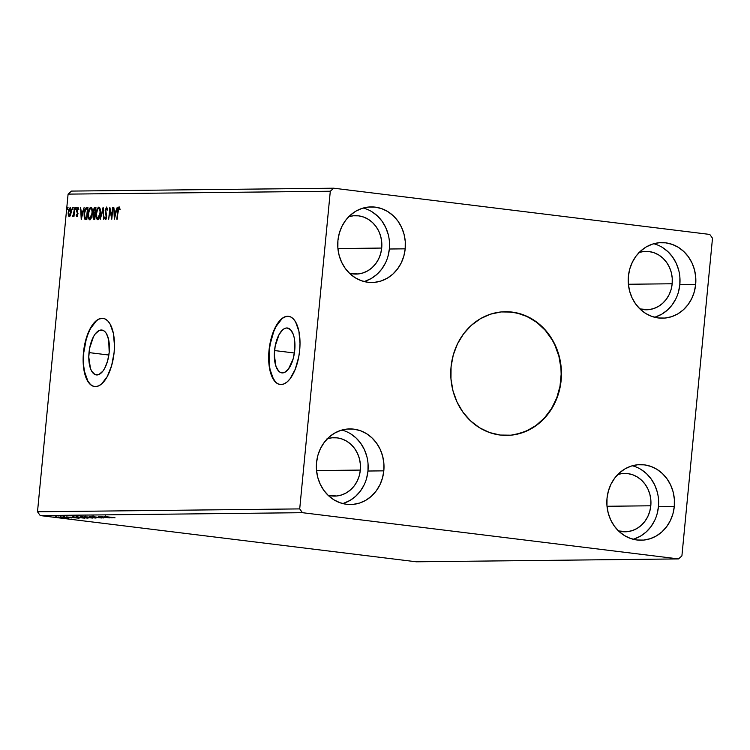 <?xml version="1.0" encoding="UTF-8"?>
<svg xmlns="http://www.w3.org/2000/svg" width="750" height="750" viewBox="0 0 750 750"><rect width="100%" height="100%" fill="white"/><g stroke="black" fill="none" stroke-linecap="round" stroke-linejoin="round"><path stroke-width="1.12" d="M506.522 435.413A61.856 55.35 89.4 0 0 560.831 380.325L561.141 380.325A61.856 55.35 -90.6 0 1 506.784 435.413A61.856 55.35 -90.6 0 1 451.069 366.797L453.281 354.928L457.519 343.781L463.631 333.778L471.375 325.303L480.45 318.684L490.509 314.166L501.169 311.934L512.025 312.075L522.647 314.578L532.631 319.35L541.603 326.194L549.206 334.866L555.159 345.028L559.219 356.278L561.234 368.203L561.141 380.325L558.928 392.194L554.691 403.341L548.578 413.344L540.834 421.819L531.759 428.438L521.7 432.947L511.031 435.178L500.184 435.047L489.563 432.544L479.569 427.772L470.606 420.919L463.003 412.247L457.05 402.094L452.991 390.834L450.966 378.919L451.069 366.797A61.856 55.35 -90.6 0 1 505.425 311.709A61.856 55.35 -90.6 0 1 561.141 380.325L560.831 380.325A61.856 55.35 89.4 0 0 505.172 311.709M274.547 350.55A22.613 10.022 97 0 1 287.4 328.003A22.613 10.022 97 0 1 294.731 350.334L293.137 358.941L288.45 369.066L284.484 372.469L280.547 372.506L278.775 371.25L275.972 366.412L274.322 354.938L275.166 346.172L279.037 334.631L282.778 329.719L284.794 328.425L286.8 327.966L290.503 329.634L293.306 334.472L294.234 337.866L294.731 350.334A22.613 10.022 97 0 1 281.878 372.881A22.613 10.022 97 0 1 274.547 350.55L294.403 352.997L274.547 350.55M89.016 352.594A22.613 10.022 97 0 1 101.859 330.038A22.613 10.022 97 0 1 109.191 352.369L107.597 360.984L104.709 368.297L102.909 371.109L98.944 374.503L95.006 374.55L91.697 371.231L90.441 368.456L88.781 356.972L89.625 348.206L93.497 336.666L95.297 333.853L99.253 330.459L103.191 330.413L104.962 331.678L106.509 333.731L108.694 339.9L109.191 352.369A22.613 10.022 97 0 1 96.338 374.925A22.613 10.022 97 0 1 89.016 352.594L108.863 355.031L89.016 352.594M103.144 318.356A34.359 15.225 -83 0 0 83.766 352.65L83.466 352.613A34.359 15.225 97 0 1 102.984 318.337A34.359 15.225 97 0 1 114.131 352.275L114.478 345.619L113.372 333.328L110.053 323.953L107.7 320.822L105.009 318.909L102.084 318.291L99.028 318.975L95.963 320.953L90.281 328.406L85.884 339.525L84.394 345.947L83.119 359.269L83.372 365.672L84.216 371.559L87.544 380.934L89.887 384.066L92.578 385.978L95.503 386.597L98.559 385.912L101.625 383.934L107.316 376.481L111.703 365.363L114.131 352.275A34.359 15.225 97 0 1 94.603 386.55A34.359 15.225 97 0 1 83.466 352.613L83.766 352.65A34.359 15.225 -83 0 0 94.763 386.569M288.684 316.322A34.359 15.225 -83 0 0 269.306 350.616L268.997 350.578A34.359 15.225 97 0 1 288.525 316.303A34.359 15.225 97 0 1 299.672 350.241L300.019 343.575L298.912 331.294L295.584 321.909L293.241 318.788L290.55 316.875L287.625 316.247L284.569 316.941L281.503 318.909L278.55 322.097L273.412 331.566L271.425 337.491L269.934 343.903L268.65 357.234L269.756 369.525L271.163 374.681L275.428 382.031L278.119 383.944L281.044 384.562L284.1 383.878L287.166 381.9L290.119 378.712L295.256 369.244L298.734 356.906L299.672 350.241A34.359 15.225 97 0 1 280.144 384.516A34.359 15.225 97 0 1 268.997 350.578L269.306 350.616A34.359 15.225 -83 0 0 280.303 384.534M327.394 438.712A29.212 26.137 -90.6 0 1 334.012 437.681A29.212 26.137 -90.6 0 1 360.328 470.081L316.537 470.569L360.328 470.081L359.278 475.688L357.281 480.956L354.394 485.681L350.738 489.684L346.453 492.806L341.7 494.934L336.666 495.994L328.012 495.216A29.212 26.137 -90.6 0 0 334.659 496.097A29.212 26.137 -90.6 0 0 360.328 470.081L360.375 464.363L359.419 458.728L357.497 453.422L354.694 448.622L351.103 444.525L346.866 441.291L342.15 439.041L337.134 437.859L332.006 437.794L326.972 438.844M348.778 216.694A29.212 26.137 -90.6 0 1 355.397 215.662A29.212 26.137 -90.6 0 1 381.703 248.063L337.913 248.55L381.703 248.063L381.75 242.344L380.794 236.709L378.881 231.394L376.069 226.603L372.478 222.506L368.241 219.272L363.525 217.022L358.509 215.841L353.391 215.775L348.356 216.825M639.253 252.394A29.212 26.137 -90.6 0 1 645.872 251.372A29.212 26.137 -90.6 0 1 672.178 283.772L628.387 284.25L672.178 283.772L671.138 289.378L669.131 294.637L666.244 299.363L662.587 303.366L658.303 306.497L653.55 308.625L648.516 309.675L639.872 308.906A29.212 26.137 -90.6 0 0 646.509 309.788A29.212 26.137 -90.6 0 0 672.178 283.772L672.225 278.044L671.269 272.419L669.356 267.103L666.544 262.303L662.953 258.216L658.716 254.972L654 252.722L648.984 251.541L643.866 251.475L638.831 252.534M617.869 474.422A29.212 26.137 -90.6 0 1 624.487 473.391A29.212 26.137 -90.6 0 1 650.803 505.791L607.013 506.269L650.803 505.791L650.85 500.062L649.894 494.438L647.972 489.122L645.169 484.331L641.578 480.234L637.341 477L632.625 474.741L627.609 473.559L622.481 473.503L617.447 474.553M633.141 539.259A37.8 33.825 89.4 0 0 658.444 506.728L674.288 506.559A37.8 33.825 -90.6 0 1 641.072 540.225A37.8 33.825 -90.6 0 1 607.022 498.291L608.372 491.034L610.959 484.228L614.7 478.116L619.425 472.931L624.975 468.881L631.125 466.125L637.641 464.766L644.269 464.85L650.766 466.378L656.869 469.294L662.344 473.484L666.994 478.781L670.631 484.988L673.116 491.869L674.344 499.144L674.288 506.559L672.938 513.806L670.341 520.622L666.609 526.734L661.875 531.919L656.334 535.959L650.184 538.716L643.669 540.084L637.031 540L630.544 538.472L624.441 535.556L618.956 531.366L614.316 526.069L610.678 519.862L608.194 512.981L606.956 505.697L607.022 498.291A37.8 33.825 -90.6 0 1 640.237 464.625A37.8 33.825 -90.6 0 1 674.288 506.559L658.444 506.728A37.8 33.825 89.4 0 0 632.325 465.759M654.516 317.241A37.8 33.825 89.4 0 0 679.828 284.709L695.662 284.541A37.8 33.825 -90.6 0 1 662.447 318.197A37.8 33.825 -90.6 0 1 628.397 276.272L629.747 269.016L632.344 262.2L636.075 256.088L640.809 250.912L646.35 246.862L652.5 244.106L659.016 242.747L665.653 242.831L672.141 244.359L678.244 247.275L683.728 251.456L688.369 256.762L692.006 262.969L694.491 269.841L695.728 277.125L695.662 284.541L694.312 291.788L691.716 298.603L687.984 304.716L683.259 309.891L677.709 313.941L671.559 316.697L665.044 318.056L658.416 317.972L651.919 316.444L645.816 313.538L640.341 309.347L635.691 304.05L632.053 297.844L629.569 290.963L628.341 283.678L628.397 276.272A37.8 33.825 -90.6 0 1 661.613 242.606A37.8 33.825 -90.6 0 1 695.662 284.541L679.828 284.709A37.8 33.825 89.4 0 0 653.709 243.741M364.041 281.531A37.8 33.825 89.4 0 0 389.353 249.009L405.188 248.831A37.8 33.825 -90.6 0 1 371.972 282.497A37.8 33.825 -90.6 0 1 337.922 240.563L339.272 233.316L341.869 226.5L345.6 220.388L350.334 215.203L355.875 211.163L362.025 208.406L368.541 207.037L375.169 207.122L381.666 208.65L387.769 211.566L393.253 215.756L397.894 221.053L401.531 227.259L404.016 234.141L405.253 241.425L405.188 248.831L403.837 256.078L401.241 262.894L397.509 269.006L392.784 274.191L387.234 278.231L381.084 280.988L374.569 282.356L367.941 282.272L361.444 280.744L355.341 277.828L349.866 273.637L345.216 268.341L341.578 262.134L339.094 255.253L337.866 247.969L337.922 240.563A37.8 33.825 -90.6 0 1 371.137 206.897A37.8 33.825 -90.6 0 1 405.188 248.831L389.353 249.009A37.8 33.825 89.4 0 0 363.234 208.041M342.666 503.55A37.8 33.825 89.4 0 0 367.969 471.028L383.812 470.85A37.8 33.825 -90.6 0 1 350.597 504.516A37.8 33.825 -90.6 0 1 316.547 462.581L317.897 455.334L320.484 448.519L324.225 442.406L328.95 437.222L334.5 433.181L340.65 430.425L347.166 429.056L353.794 429.141L360.291 430.669L366.394 433.584L371.869 437.775L376.519 443.072L380.156 449.278L382.631 456.159L383.869 463.444L383.812 470.85L382.462 478.106L379.866 484.913L376.134 491.025L371.4 496.209L365.859 500.25L359.709 503.016L353.194 504.375L346.556 504.291L340.069 502.762L333.966 499.847L328.481 495.656L323.841 490.359L320.203 484.153L317.719 477.272L316.481 469.988L316.547 462.581A37.8 33.825 -90.6 0 1 349.762 428.916A37.8 33.825 -90.6 0 1 383.812 470.85L367.969 471.028A37.8 33.825 89.4 0 0 341.85 430.059M95.391 213.216L94.134 213.009L93.694 210.872L95.419 208.688L94.978 213.178M709.772 234.431L333.684 188.203L71.475 191.081L68.091 194.119L330.3 191.241L299.709 508.903L37.5 511.781L68.091 194.119L37.5 511.781L40.228 515.569L302.438 512.691L678.525 558.919L416.316 561.797L40.228 515.569L416.316 561.797L678.525 558.919L681.909 555.881L712.5 238.219L709.772 234.431L333.684 188.203L330.3 191.241L299.709 508.903L302.438 512.691L678.525 558.919L681.909 555.881L712.5 238.219L709.772 234.431M112.219 517.847L99.731 516.553L112.219 517.847M92.259 516.6L103.65 517.941L92.044 516.628L92.109 515.944M84.516 516.684L96 518.062L84.131 516.731M76.537 516.769L88.022 518.147L76.144 516.825M79.059 518.212L66.562 516.919L79.059 518.212M62.85 517.059L61.547 516.966L63.459 517.163L61.612 516.956L63.394 517.144L63.103 517.894L56.738 517.181L63.103 517.894M59.681 517.097L60.225 517.209M54.525 517.153L55.069 517.266M55.969 517.022L64.209 518.006L55.659 517.05M60.788 516.984L68.606 517.941L60.788 516.984M71.606 517.931L63.431 516.938L71.766 517.913M72.675 516.853L84.628 518.156L72.084 516.909M80.831 516.759L92.606 518.062L80.541 516.797M89.128 516.675L101.55 517.969L89.128 516.675M98.494 516.572L109.603 517.875L98.494 516.572M104.634 516.469L115.041 517.819L104.409 516.487M70.537 215.175L71.297 210.534L70.153 207.591L68.672 209.681L68.147 213.731L68.963 216.544L70.537 215.175L71.241 212.072L70.153 207.591L68.213 212.109L68.316 215.203L69.291 216.638L70.537 215.175M74.822 207.694L72.75 216.572L73.688 215.147L73.978 216.431L74.822 207.694L73.772 213.637L72.553 216.3L73.688 215.147L73.978 216.431L74.822 207.694M76.828 216.553L77.859 213.9L77.156 209.503L77.719 208.584L78.197 209.494L78.506 208.678L77.775 207.506L76.716 209.597L77.419 214.303L76.95 215.466L76.463 214.566L76.406 216.141L76.828 216.553L77.831 214.247L77.072 209.991L77.719 208.584L78.197 209.494L78.506 208.678L77.775 207.506L76.659 210.037L77.419 214.303L76.903 215.475L76.463 214.566L76.153 215.316L76.8 216.553M86.719 207.562L85.116 208.941L84.066 213.825L84.281 218.081L85.678 219.497L86.812 219.506L87.966 207.553L86.719 207.562C85.247 208.012 84.375 209.963 84.103 213.412L84.769 219.094L86.812 219.506L87.966 207.553L86.719 207.562M95.944 207.459L94.312 207.741L93.356 210.262L93.834 213.928L93.056 217.772L93.909 219.422L94.791 219.412L95.944 207.459L94.875 207.469L93.281 210.881L93.834 213.928L93.084 216.478L94.031 219.422L94.791 219.412L95.944 207.459M103.172 207.384L100.228 219.356L102.853 210.272L103.734 219.319L103.097 207.384L100.228 219.356L102.853 210.272L103.734 219.319L103.172 207.394M112.528 207.281L111.675 216.178L109.847 207.309L108.694 219.262L109.969 210.347L111.787 219.225L112.941 207.272L111.675 216.178L109.847 207.309L108.694 219.262L109.969 210.347L111.787 219.225L112.528 207.281M117.994 211.219L118.463 208.537L118.997 208.172L119.559 209.194L119.859 208.275L118.978 206.906L117.947 208.453L116.812 219.178L118.856 208.125L119.559 209.194L119.859 208.275L118.978 206.906L117.591 211.097L117.225 219.169L117.994 211.219M114.403 219.197L117.272 207.225L115.903 211.069L114.394 211.088L113.766 207.263L114.337 219.206L117.272 207.225L115.903 211.069L114.394 211.088L113.766 207.263L114.403 219.197M106.603 207.037L105.159 210.281L106.2 216.441L105.609 218.353L104.916 216.853L104.522 217.594L105.366 219.609L106.622 216.328L105.684 209.578L106.519 208.266L107.166 210.244L107.559 209.634L106.603 207.037L105.159 210.281L106.172 216.862L105.487 218.381L104.916 216.853L104.522 217.594L105.366 219.609L106.594 216.806L105.572 210.3L106.519 208.266L107.166 210.244L107.559 209.634L106.669 207.047M100.331 213.328L99.713 207.713L98.616 207.159L97.453 208.463L96.122 214.519L96.291 217.566L97.209 219.553L98.175 219.516L99.084 218.325L100.331 213.328C100.678 209.925 100.181 207.863 98.859 207.122C97.387 207.919 96.497 210.019 96.197 213.431C95.831 216.881 96.328 218.972 97.678 219.694C99.15 218.859 100.031 216.741 100.331 213.328M92.344 213.422L91.734 207.806L90.628 207.253L89.475 208.547L88.116 215.672L88.566 218.616L89.456 219.75L91.294 217.997L92.344 213.422C92.691 210.019 92.203 207.947 90.881 207.206C89.4 208.003 88.519 210.103 88.209 213.525C87.853 216.975 88.35 219.056 89.7 219.778C91.162 218.953 92.053 216.825 92.344 213.422M81.244 219.562L84.112 207.591L82.744 211.434L81.234 211.453L80.597 207.628L81.244 219.562L84.112 207.591L82.744 211.434L81.234 211.453L80.597 207.628L81.244 219.562M76.05 208.519L75.938 207.619L75.506 207.872L75.534 209.503L75.797 207.525L75.609 209.522L76.05 208.519M72.881 208.556L72.778 207.656L72.347 207.909L72.366 209.531L72.638 207.562L72.197 208.566L72.441 209.559L72.881 208.556M67.725 208.613L67.613 207.713L67.181 207.966L67.209 209.588L67.472 207.619L67.031 208.622L67.284 209.616L67.725 208.613M71.475 191.081L333.684 188.203L330.3 191.241L68.091 194.119L71.475 191.081M37.5 511.781L299.709 508.903L302.438 512.691L40.228 515.569L37.5 511.781M366.619 478.275L367.969 471.028L368.034 463.612M366.797 456.328L364.312 449.456L360.675 443.25L356.034 437.944L350.55 433.762M343.866 503.184L350.016 500.428L355.566 496.378L360.291 491.203L364.031 485.091M371.925 211.744L377.409 215.925L382.059 221.222L385.688 227.438L388.172 234.309M389.409 241.594L389.353 249.009L387.994 256.256M385.406 263.072L381.675 269.184L376.941 274.359L371.391 278.409L365.241 281.166M349.397 273.197L358.041 273.966L363.075 272.916L367.828 270.787L372.113 267.656L375.769 263.653L378.656 258.928L380.663 253.669L381.703 248.063A29.212 26.137 -90.6 0 1 356.034 274.078A29.212 26.137 -90.6 0 1 349.397 273.197M678.469 291.966L679.828 284.709L679.884 277.303M678.647 270.019L676.163 263.137L672.534 256.931L667.884 251.634L662.409 247.444M655.716 316.875L661.866 314.119L667.416 310.069L672.15 304.884L675.881 298.772M641.025 469.462L646.509 473.653L651.15 478.95L654.788 485.156L657.272 492.038M658.509 499.322L658.444 506.728L657.094 513.984M654.506 520.8L650.766 526.912L646.041 532.087L640.491 536.138L634.341 538.894M618.497 530.925L627.141 531.694L632.175 530.644L636.928 528.516L641.213 525.384L644.869 521.381L647.756 516.656L649.763 511.397L650.803 505.791A29.212 26.137 -90.6 0 1 625.134 531.806A29.212 26.137 -90.6 0 1 618.488 530.925M281.812 318.947L276.122 326.409L273.722 331.603L270.244 343.941L269.306 350.616L269.213 363.666L270.066 369.562L273.384 378.938L275.738 382.069M287.925 316.284L284.878 316.978M96.272 320.991L90.581 328.444L88.181 333.647L86.194 339.562L83.766 352.65L83.672 365.709L84.525 371.597L87.844 380.972L90.197 384.103M102.394 318.328L99.337 319.012M118.631 208.266L119.316 207.056M120.169 209.269L119.119 208.294M119.541 208.219L118.884 208.134M119.438 207L118.566 208.528M114.853 217.322L114.806 216.337L114.853 217.322M114.619 212.306L114.553 211.106L114.619 212.306M115.013 211.163L116.344 211.125L115.013 211.163M114.647 216.319L114.459 212.306L116.044 212.353L115.078 216.375L114.459 212.306L115.612 212.297L114.647 216.319M111.956 217.481L111.703 216.178L111.956 217.481M110.541 210.412L109.969 210.347L110.541 210.412M110.166 210.366L110.287 209.109L110.166 210.366M107.438 208.613L106.519 208.266L107.588 209.062M105.975 219.684L105.131 217.669M105.056 217.659L104.522 217.594L105.056 217.659M106.341 218.325L105.487 218.381L106.284 218.381M106.603 215.381L106.078 215.316L106.603 215.381M106.688 215.391L105.675 214.134L106.294 214.209L105.862 212.662M105.834 212.484L106.594 215.091M105.188 218.025L105.797 219.637M103.031 210.291L103.266 209.334L103.031 210.291M97.884 219.666L96.872 217.444M99.384 217.678L97.781 218.466C96.712 217.847 96.328 216.169 96.609 213.431L97.481 209.7L99.253 207.225L97.697 209.4M96.769 216.684L98.053 219.731M97.819 209.081L98.756 208.35C99.806 208.959 100.2 210.619 99.919 213.338L97.781 218.466L96.778 217.144L96.609 213.431C96.844 210.675 97.566 208.978 98.756 208.35L99.553 208.453M98.756 208.35L99.666 209.391L100.322 213.394L98.972 217.228L97.781 218.466L99.337 217.762M98.925 208.369L99.459 208.434M94.509 219.497L94.031 219.422M94.256 219.422L93.675 218.006M94.303 208.95L95.484 207.544L94.875 207.469L95.934 207.544L94.922 207.816L94.237 209.156M94.162 214.509L93.947 215.137M93.656 217.688L94.388 219.469M94.688 218.278L94.069 218.203L94.688 218.278M94.5 218.194L93.647 217.969L93.497 216.45L94.659 214.369L95.278 214.416L94.903 218.241L94.069 218.203L93.637 215.606L94.866 214.359L94.5 218.194M94.781 213.141L93.731 212.184L93.844 209.981L94.528 208.781L95.822 208.744L94.987 213.141L94.134 213.009M94.069 218.203L94.594 218.269M89.897 219.75L88.884 217.528M89.85 209.147L91.275 207.319L89.709 209.484M88.791 216.769L90.075 219.825M92.259 209.447L91.753 208.631M91.406 217.762L89.803 218.55C88.734 217.931 88.341 216.253 88.622 213.516C88.866 210.759 89.578 209.062 90.769 208.434L91.575 208.537M91.941 208.809L92.297 209.559M90.769 208.434L91.688 209.484L92.344 213.478L90.994 217.312L89.709 218.55L88.706 216.816L88.622 213.516L89.503 209.784L90.769 208.434C91.828 209.044 92.213 210.712 91.931 213.431L89.803 218.55L91.35 217.847M90.938 208.453L91.481 208.519M86.616 219.591L85.997 219.516M84.769 219.094L85.378 219.169L84.722 217.322M85.537 209.494L87.328 207.637L86.137 208.284L85.397 209.906M84.656 216.731L85.969 219.525M86.859 218.362L85.088 217.959L84.516 213.412L85.856 209.1L87.844 208.828L86.925 218.334L85.978 218.222M86.25 218.287L84.675 217.191L84.591 212.691L85.622 209.372L87.431 208.781L86.522 218.278L85.088 217.959M81.694 217.688L81.638 216.703L81.694 217.688M81.45 212.672L81.394 211.472L81.45 212.672M81.844 211.528L83.175 211.491L81.844 211.528M81.487 216.684L81.291 212.672L82.884 212.719L81.919 216.731L81.291 212.672L82.444 212.662L81.487 216.684M77.438 216.628L76.762 215.391L77.203 216.516M76.753 215.391L76.153 215.316L76.753 215.391M77.072 214.641L77.513 215.55L76.903 215.475L77.513 215.55M77.869 213.562L77.391 213.506L77.869 213.562M78.009 213.581L77.072 212.616L77.681 212.691L76.659 211.387L77.259 211.35M77.569 208.631L78.122 207.684M78.806 209.569L77.747 208.584M78.178 207.637L77.513 208.828M77.241 211.144L77.869 213.094M76.219 209.597L75.356 208.528L76.416 207.6M76.069 208.097L75.994 209.259M73.163 216.375L72.553 216.3L73.406 215.569L73.163 216.366M73.547 215.588L73.003 215.522L73.547 215.588M74.241 213.694L73.772 213.637L74.241 213.694M74.259 214.303L73.884 215.353M73.05 209.634L72.197 208.566L73.247 207.637M72.9 208.134L72.825 209.297M69.9 216.713L68.316 215.203L68.897 215.128M69.581 208.941L70.528 207.713M70.594 207.694L69.478 209.213M68.859 214.931L69.572 216.619M71.156 209.138L71.4 209.916M70.528 215.269L68.934 215.203L68.578 212.681L70.05 208.669L70.725 208.744M70.669 208.744L70.153 208.678L70.828 212.072L69.919 215.194L69.394 215.559L68.625 212.091L70.05 208.669L71.231 212.119L69.394 215.559L70.462 215.363M69.909 215.625L69.394 215.559M67.894 209.691L67.031 208.622L68.091 207.694M67.744 208.191L67.669 209.353M53.288 517.05L53.831 517.163M58.444 516.994L58.997 517.106M67.613 517.969L67.041 517.809M66.853 517.163L66.722 517.856M61.612 516.956L62.156 517.069M69.966 517.678L70.612 517.809M65.344 517.209L64.594 517.05M76.444 517.894L72.281 517.312L76.444 517.894M74.616 516.975L83.119 518.025L74.616 516.975M86.7 518.025L77.334 516.947L86.7 518.025L87.056 517.303M91.097 517.931L87.469 517.434L91.097 517.931M86.569 517.378L82.134 516.778L86.569 517.378M88.359 517.753L87.459 517.519M94.688 517.931L85.322 516.853L94.688 517.931L95.034 517.209M93.3 516.075L93.394 516.731M101.578 517.678L102.394 517.847M109.603 517.537L105.431 517.097L109.603 517.537M105.703 515.925L105.731 516.6M56.794 516.478L56.925 517.134M77.4 516.262L77.644 516.909M83.016 517.144L82.125 516.891M85.388 516.178L85.631 516.816M516.112 434.363L526.519 430.978L536.138 425.381L544.584 417.797L551.55 408.516L556.744 397.884L559.988 386.325L561.15 374.269L560.934 368.203L558.909 356.288L554.85 345.028L552.094 339.788L545.288 330.328L536.962 322.528L527.438 316.688L517.087 313.041L506.297 311.709M105.478 218.381L106.087 218.456M94.481 213.122L95.091 213.197M85.838 218.269L86.456 218.344M77.737 208.584L78.347 208.659M55.134 517.256L55.2 516.572M64.359 517.978L64.425 517.294M60.3 517.2L60.366 516.516M67.734 517.959L67.8 517.275M63.459 517.163L63.525 516.487M70.688 517.8L70.753 517.116M64.491 517.059L64.556 516.384M73.331 517.031L73.397 516.347M87.103 517.547L87.169 516.863M81.731 516.928L81.797 516.244M102.506 517.837L102.581 517.153"/></g></svg>
